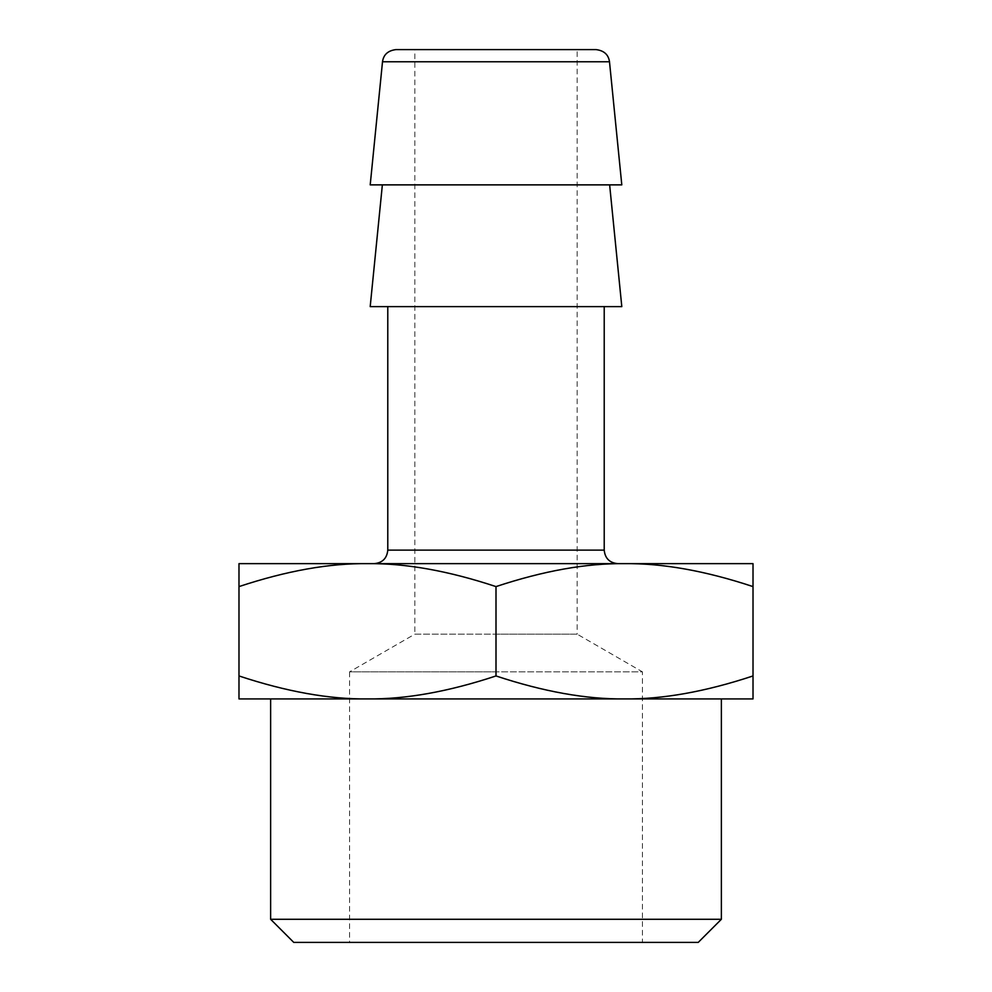 <?xml version="1.0" encoding="UTF-8"?>
<svg xmlns="http://www.w3.org/2000/svg" width="992" height="992" viewBox="0 0 992 992"><rect width="100%" height="100%" fill="white"/><g stroke="black" fill="none" stroke-linecap="round" stroke-linejoin="round"><path stroke-width="0.74" stroke-dasharray="4.96 3.72" d="M489.354 563.642L238.985 563.642L238.985 586.594C286.539 570.846 329.369 563.196 367.486 563.642C405.604 563.196 448.446 570.846 496 586.594C543.554 570.846 586.396 563.196 624.514 563.642L489.354 563.642M621.798 306.615L370.202 306.615M370.202 184.872L621.798 184.872M698.232 942.4L496 942.4L642.444 942.4L642.444 671.857L496 671.857L642.444 671.857L577.158 634.161L496 634.161L577.158 634.161L577.158 49.6L414.842 49.6L414.842 634.161L496 634.161L414.842 634.161L349.556 671.857L496 671.857L349.556 671.857L349.556 942.4L496 942.4L349.556 942.4M577.158 49.6L414.842 49.6M270.63 919.274L721.37 919.274M496 675.949C448.446 691.697 405.604 699.348 367.486 698.914L624.514 698.914C586.396 699.348 543.554 691.697 496 675.949L496 586.594M753.015 563.642L624.514 563.642C662.631 563.196 705.461 570.846 753.015 586.594L753.015 563.642M753.015 675.949C705.461 691.697 662.631 699.348 624.514 698.914L753.015 698.914L753.015 586.594M238.985 675.949C286.539 691.697 329.369 699.348 367.486 698.914L238.985 698.914L238.985 586.594M496 698.914L270.63 698.914L496 698.914M642.444 942.4L293.768 942.4M496 184.872L609.634 184.872L496 184.872M496 306.615L604.215 306.615L496 306.615M604.215 550.114L387.785 550.114M609.497 61.777L382.503 61.777"/><path stroke-width="1.49" d="M382.366 184.872L370.202 306.615L621.798 306.615L609.634 184.872M609.497 61.777L621.798 184.872L370.202 184.872L382.503 61.777L609.497 61.777C608.48 54.622 603.992 50.567 596.031 49.6L395.969 49.6L596.031 49.6M270.63 919.274L293.768 942.4L698.232 942.4L721.37 919.274L270.63 919.274L270.63 698.914M753.015 675.949C705.461 691.697 662.631 699.348 624.514 698.914L367.486 698.914C405.604 699.348 448.446 691.697 496 675.949C543.554 691.697 586.396 699.348 624.514 698.914L753.015 698.914L753.015 563.642L624.514 563.642C662.631 563.196 705.461 570.846 753.015 586.594M496 586.594C543.554 570.846 586.396 563.196 624.514 563.642L367.486 563.642C405.604 563.196 448.446 570.846 496 586.594L496 675.949M238.985 563.642L367.486 563.642C329.369 563.196 286.539 570.846 238.985 586.594L238.985 563.642M238.985 675.949L238.985 698.914L367.486 698.914C329.369 699.348 286.539 691.697 238.985 675.949L238.985 586.594M387.785 306.615L387.785 550.114L604.215 550.114C605.021 558.322 609.534 562.836 617.743 563.642M721.37 919.274L721.37 698.914M382.503 61.777C383.52 54.622 388.008 50.567 395.969 49.6M604.215 550.114L604.215 306.615M387.785 550.114C386.979 558.322 382.466 562.836 374.257 563.642"/></g></svg>
